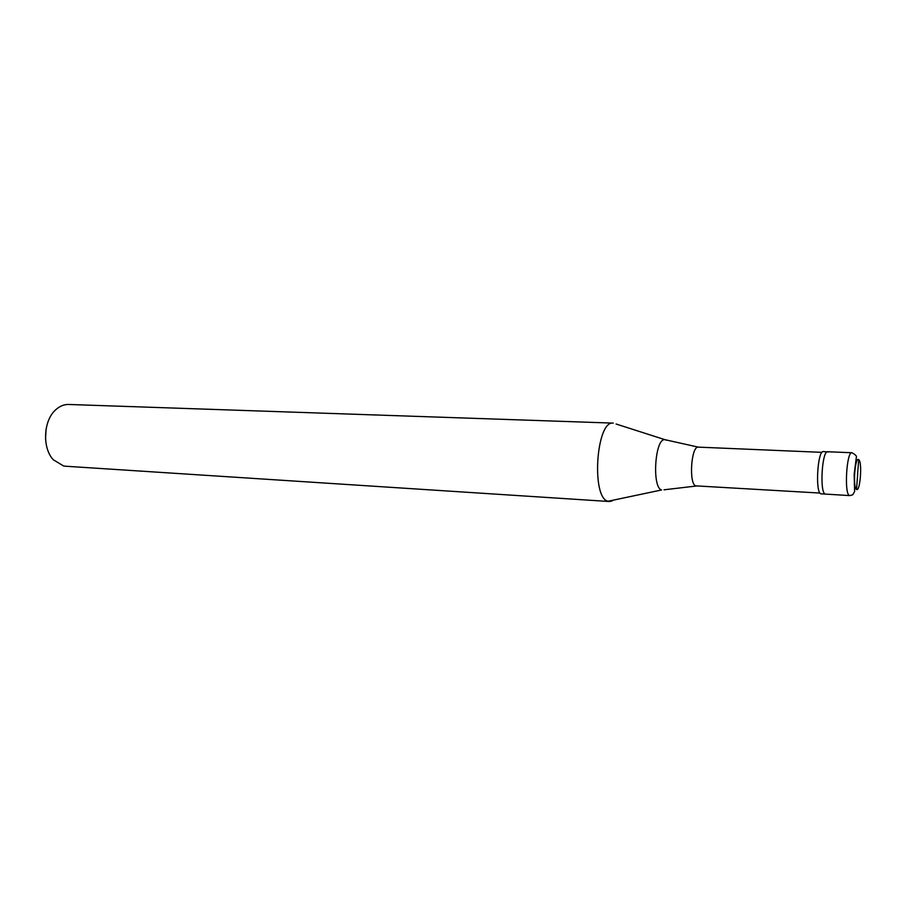 <?xml version="1.0" encoding="UTF-8"?>
<svg xmlns="http://www.w3.org/2000/svg" width="906" height="906" viewBox="0 0 906 906"><rect width="100%" height="100%" fill="white"/><g stroke="black" fill="none" stroke-linecap="round" stroke-linejoin="round"><path stroke-width="1.36" d="M849.805 495.605L849.33 495.457C844.052 493.521 846.623 451.29 851.934 452.751C855.513 454.631 856.985 456.205 856.317 457.451L854.177 474.234L854.63 491.471L852.784 494.767L849.805 495.605L825.117 494.064C819.477 492.128 822.07 450.271 827.722 451.743C822.07 450.271 819.477 492.128 825.117 494.064L820.757 493.815C815.049 491.879 817.654 450.089 823.373 451.562L828.367 451.969M819.975 493.057L695.751 485.865C688.662 483.974 691.165 445.865 698.277 447.134L664.845 439.659C654.959 438.142 651.731 487.632 661.584 489.965L608.062 501.256C591.006 498.051 596.227 420.101 613.249 423.113L68.663 404.472C64.077 404.359 59.796 406.092 55.832 409.671C43.352 420.316 41.982 447.96 53.352 459.784L63.567 465.956L65.606 466.228L609.364 501.516M666.465 440.169L616.069 424.008M612.252 500.893L609.376 501.516M46.047 429.24L45.549 439.353M857.563 474.484L858.707 459.625C862.478 461.686 860.19 492.456 856.487 489.433C852.625 487.768 855.015 456.058 858.718 459.636M857.654 474.54L856.51 489.444M854.596 482.286L854.256 484.642M664.007 489.806L696.352 486.012M851.934 452.751L827.722 451.743M821.991 452.354L698.322 447.134"/></g></svg>
